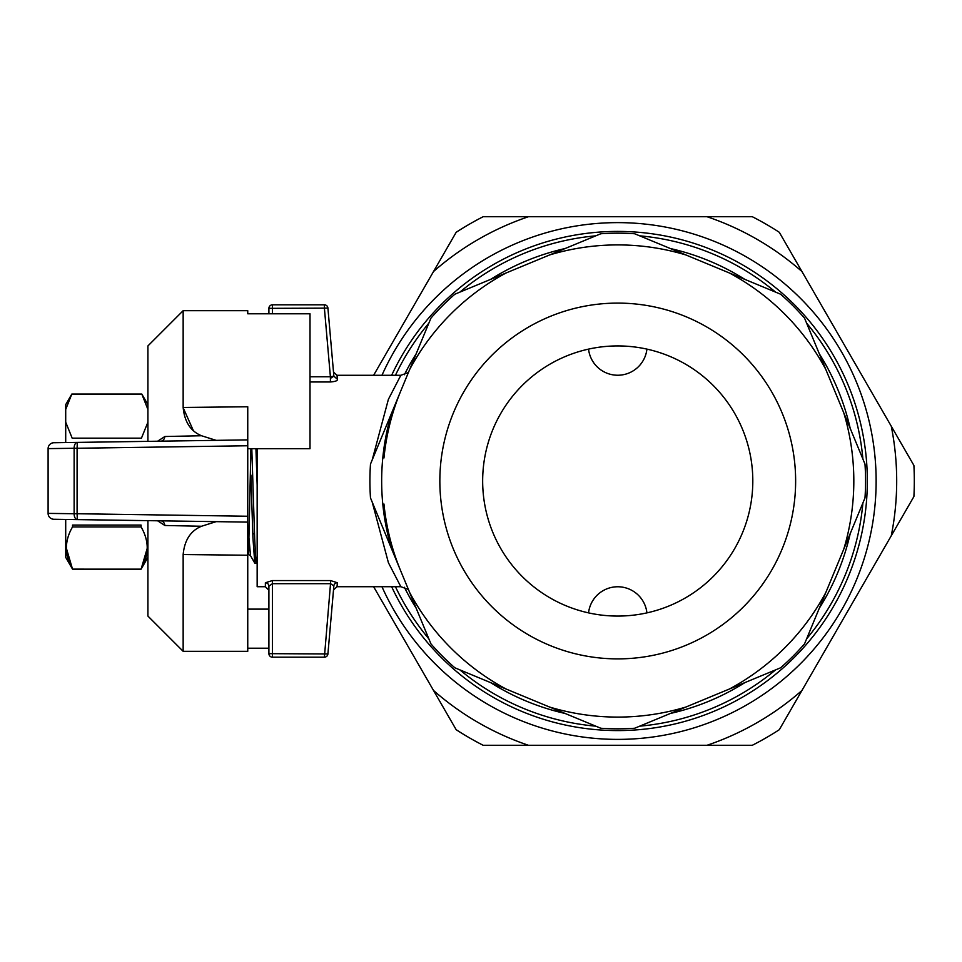 <?xml version="1.0" encoding="UTF-8"?>
<svg xmlns="http://www.w3.org/2000/svg" width="962" height="962" viewBox="0 0 962 962"><rect width="100%" height="100%" fill="white"/><g stroke="black" fill="none" stroke-linecap="round" stroke-linejoin="round"><path stroke-width="1.44" d="M337.025 586.688L333.513 589.898L327.91 653.968L333.862 585.846A3.523 3.391 -175 0 1 337.373 582.756L337.025 586.712L400.841 586.712L388.42 562.722L372.198 502.068M372.198 459.932L388.395 399.326L400.841 375.288L408.405 372.534M265.368 586.712L268.903 590.235L268.903 586.159A3.523 3.391 180 0 0 265.368 582.768L272.426 580.555L265.368 582.768L265.368 586.712L257.155 586.712L257.155 448.701M310.005 381.962L330.399 381.962C335.461 381.577 337.794 380.675 337.373 379.244L337.025 375.288L400.841 375.288M337.373 582.756L330.531 580.555L330.531 583.681L333.862 585.846M617.736 345.923A135.077 135.077 0 0 1 734.715 548.532A135.077 135.077 0 0 1 500.757 548.532A135.077 135.077 0 0 1 617.736 345.923M381.95 586.712A258.405 258.405 0 0 0 873.592 517.183A258.405 258.405 0 0 0 381.95 375.288M391.642 375.288A249.591 249.591 0 0 1 772.606 285.269A249.591 249.591 0 0 1 772.606 676.731A249.591 249.591 0 0 1 391.642 586.712A249.591 249.591 0 0 0 772.606 676.731A249.591 249.591 0 0 0 772.606 285.269A249.591 249.591 0 0 0 391.642 375.288A249.591 249.591 0 0 1 772.606 285.269A249.591 249.591 0 0 1 772.606 676.731A249.591 249.591 0 0 1 391.642 586.712M617.736 658.886A177.886 177.886 0 0 1 463.684 392.051A177.886 177.886 0 0 1 771.801 392.051A177.886 177.886 0 0 1 617.736 658.886M549.567 254.966L506.108 272.967A236.087 236.087 0 0 0 409.716 369.372L391.714 412.83A236.087 236.087 0 0 0 391.714 549.17L409.716 592.628A236.087 236.087 0 0 0 506.108 689.032L549.567 707.034A236.087 236.087 0 0 0 685.906 707.034L729.364 689.032A236.087 236.087 0 0 0 825.769 592.628L843.77 549.17A236.087 236.087 0 0 0 843.77 412.83L825.769 369.372A236.087 236.087 0 0 0 729.364 272.967L685.906 254.966A236.087 236.087 0 0 0 549.567 254.966L600.805 233.754A247.823 247.823 0 0 1 634.667 233.754L685.906 254.966M685.906 707.034L634.667 728.246A247.823 247.823 0 0 1 600.805 728.246L549.567 707.034M506.108 689.032L454.882 667.808A247.823 247.823 0 0 1 430.928 643.855L409.716 592.628M825.769 592.628L804.545 643.855A247.823 247.823 0 0 1 780.591 667.808L729.364 689.032M843.77 412.83L864.982 464.069A247.823 247.823 0 0 1 864.982 497.931L843.77 549.17M729.364 272.967L780.591 294.192A247.823 247.823 0 0 1 804.545 318.145L825.769 369.372M409.716 369.372L430.928 318.145A247.823 247.823 0 0 1 454.882 294.192L506.108 272.967M391.714 549.17L370.49 497.931A247.823 247.823 0 0 1 370.49 464.069L391.714 412.83M383.958 504.028A234.908 234.908 0 0 0 400.709 570.899A234.908 234.908 0 0 1 383.958 504.028M400.709 391.101A234.908 234.908 0 0 0 383.958 457.972A234.908 234.908 0 0 1 400.709 391.101M324.398 304.822L324.398 308.153L327.91 308.032A3.523 3.523 0 0 0 324.398 304.822L272.426 304.822A3.523 3.523 0 0 0 268.903 308.345L268.903 313.78L268.903 308.345L324.398 308.153L330.399 376.767L333.862 376.154L327.91 308.032L333.862 376.154L333.513 372.078L333.862 376.154L337.373 379.244M330.399 381.962L330.399 376.767L310.005 376.767M272.426 304.822A3.523 3.523 0 0 0 268.903 308.345A3.523 3.523 0 0 1 272.426 304.822L272.426 313.78M330.531 378.319L333.862 376.154M268.903 586.159L272.426 583.681L272.426 657.178L324.398 657.178A3.523 3.523 0 0 0 327.91 653.968A3.523 3.523 0 0 1 324.398 657.178A3.523 3.523 0 0 0 327.91 653.968L268.903 653.655L268.903 586.159L268.903 653.655A3.523 3.523 0 0 0 272.426 657.178A3.523 3.523 0 0 1 268.903 653.655M247.751 551.479L248.557 554.449L250.902 448.701M250.902 475.084L252.922 537.662L254.774 563.107L255.748 558.116M248.942 537.866L250.529 555.747L254.774 563.107M257.155 485.04L255.94 448.701M257.155 562.373L256.601 563.215L255.651 556.866L254.689 539.141L251.803 448.701M147.92 404.653L141.811 394.071L147.92 409.451L141.811 394.071L71.813 394.071L65.705 404.653L65.705 442.568L53.884 442.736L77.321 442.4A5.868 3.271 89.2 0 0 74.134 448.268L48.1 448.617A5.868 5.868 -90.8 0 1 53.884 442.736L160.822 441.173A5.868 4.233 89.2 0 0 164.887 436.507L157.588 441.221L164.887 436.507L201.527 435.75C190.62 431.253 184.5 421.813 183.153 407.467L183.153 310.69L147.92 345.923L147.92 441.354M147.92 520.646L147.92 616.077L183.153 651.31L247.751 651.31L247.751 555.242L183.153 554.533L183.153 651.31M183.153 407.696L193.194 430.242M183.153 554.533C184.512 540.175 190.632 530.735 201.527 526.25L164.887 525.492L157.588 520.779M247.751 648.22L268.903 648.22M194.901 521.332L53.884 519.264A5.868 5.868 -89.2 0 1 48.1 513.383L74.134 513.732A5.868 3.271 90.8 0 0 77.321 519.6L77.092 513.732L247.751 516.245L247.751 522.113L247.751 445.755L77.092 448.268L77.321 442.4L247.751 439.887L247.751 445.755L247.751 406.758L183.153 407.467M247.751 448.701L310.005 448.701L310.005 313.78L247.751 313.78L247.751 310.69L247.751 313.78M247.751 609.126L268.903 609.126M48.1 513.383L48.1 448.617L48.1 513.383A5.868 5.868 0 0 0 53.884 519.264L247.751 522.113L247.751 555.242M201.527 435.75L216.161 440.355M201.527 526.25L216.161 521.644M160.822 520.827A5.868 4.233 -89.2 0 1 164.887 525.492M147.92 422.162L141.45 438.155L72.174 438.155L65.705 422.162M65.705 519.432L65.705 557.347L72.523 569.131C64.37 555.002 64.37 540.945 72.523 526.948L72.523 525.084L141.101 525.084L141.101 526.948C149.254 540.945 149.254 555.002 141.101 569.131L147.306 548.039M147.92 557.347L141.101 569.155L72.523 569.131L66.318 548.039M72.523 526.948L141.101 526.948M71.813 394.071L65.705 409.451M373.617 375.288L456.168 232.299A296.573 296.573 0 0 1 483.14 216.727L707.046 216.727A278.956 278.956 0 0 1 801.947 271.524L891.257 426.202A278.956 278.956 0 0 1 891.257 535.798L801.947 690.476A278.956 278.956 0 0 1 707.046 745.273L528.427 745.273A278.956 278.956 0 0 1 433.525 690.476L373.617 586.712M707.046 216.727L752.332 216.727A296.573 296.573 0 0 1 779.304 232.299L801.947 271.524M891.257 426.202L913.9 465.428A296.573 296.573 0 0 1 913.9 496.572L891.257 535.798M801.947 690.476L779.304 729.701A296.573 296.573 0 0 1 752.332 745.273L707.046 745.273M528.427 745.273L483.14 745.273A296.573 296.573 0 0 1 456.168 729.701L433.525 690.476M433.525 271.524A278.956 278.956 0 0 1 528.427 216.727M588.552 349.122A29.365 29.365 0 0 0 646.921 349.122M646.921 612.878A29.365 29.365 0 0 0 588.552 612.878M327.91 653.968A3.523 3.523 0 0 1 324.398 657.178L330.531 583.681L272.426 583.681L272.426 580.555L330.531 580.555M395.442 375.288A246.152 246.152 0 0 1 428.848 323.16M459.896 292.111A246.152 246.152 0 0 1 595.779 235.834M639.694 235.834A246.152 246.152 0 0 1 775.576 292.111M806.625 323.16A246.152 246.152 0 0 1 862.902 459.042M862.902 502.958A246.152 246.152 0 0 1 806.625 638.84M775.576 669.889A246.152 246.152 0 0 1 639.694 726.166M595.779 726.166A246.152 246.152 0 0 1 459.896 669.889M428.848 638.84A246.152 246.152 0 0 1 395.442 586.712M404.389 587.253A238.348 238.348 0 0 0 416.149 608.176M490.56 682.587A238.348 238.348 0 0 0 565.115 713.467M670.358 713.467A238.348 238.348 0 0 0 744.913 682.587M819.323 608.176A238.348 238.348 0 0 0 850.204 533.621M850.204 428.379A238.348 238.348 0 0 0 819.323 353.824M744.913 279.413A238.348 238.348 0 0 0 670.358 248.533M565.115 248.533A238.348 238.348 0 0 0 490.56 279.413M416.149 353.824A238.348 238.348 0 0 0 404.389 374.747M77.092 513.732L77.092 448.268L74.134 448.268L74.134 513.732L77.092 513.732M400.841 586.712L408.405 589.465M337.025 375.312L333.513 372.102M254.485 533.85L252.778 533.85L254.485 533.85M250.529 555.771L248.557 554.449M254.894 563.215L256.601 563.215M183.153 310.69L247.751 310.69M53.884 442.736A5.868 5.868 0 0 0 48.1 448.617M72.523 569.155L141.101 569.155"/></g></svg>

